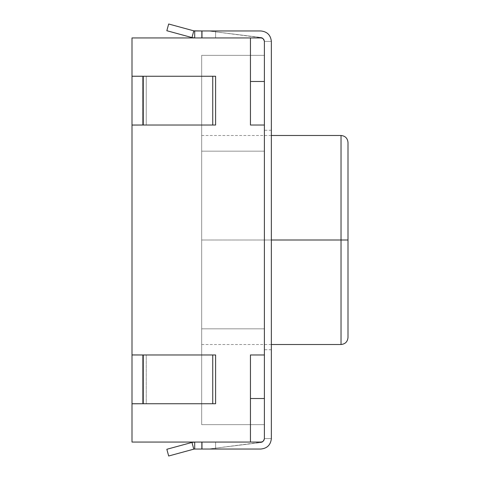 <?xml version="1.0" encoding="UTF-8"?>
<svg xmlns="http://www.w3.org/2000/svg" width="480" height="480" viewBox="0 0 480 480"><rect width="100%" height="100%" fill="white"/><g stroke="black" fill="none" stroke-linecap="round" stroke-linejoin="round"><path stroke-width="0.36" stroke-dasharray="2.4 1.8" d="M348 240L348 337.548L348 142.452L348 337.548L348 142.452L348 240L341.034 240L341.034 344.514L341.034 240L348 240M201.678 240L201.678 344.514L201.678 240L201.678 344.514L201.678 240L341.034 240L341.034 344.514L341.034 240L201.678 240L201.678 135.486L201.678 344.514L201.678 135.486L201.678 240L201.678 135.486L201.678 240L271.356 240L201.678 240M208.644 449.034L261.336 442.446L208.644 449.034L201.678 449.034L208.644 449.034L261.336 442.446L262.542 442.062L264.39 438.582C264.168 440.682 263.004 441.84 260.904 442.062L262.542 442.062L264.39 438.99L262.542 442.062L261.336 442.446L262.542 442.062L201.678 442.062L201.678 449.034L201.678 442.062L260.904 442.062C263.004 441.84 264.168 440.682 264.39 438.582L264.39 398.514L264.39 438.582C264.168 440.682 263.004 441.84 260.904 442.062L250.452 442.062L260.904 442.062C263.004 441.84 264.168 440.682 264.39 438.582L262.542 442.062L260.904 442.062C263.004 441.84 264.168 440.682 264.39 438.582C264.168 440.682 263.004 441.84 260.904 442.062C263.004 441.84 264.168 440.682 264.39 438.582C264.168 440.682 263.004 441.84 260.904 442.062L201.678 442.062L201.678 449.034L208.644 449.034L201.678 449.034L201.678 442.062L262.542 442.062L208.644 449.034M208.644 30.966L261.336 37.554L208.644 30.966L201.678 30.966L208.644 30.966L261.336 37.554L262.542 37.938L264.39 41.418C264.168 39.318 263.004 38.16 260.904 37.938L262.542 37.938L264.39 41.01L262.542 37.938L261.336 37.554L262.542 37.938L260.904 37.938C263.004 38.16 264.168 39.318 264.39 41.418L264.39 81.486L264.39 41.418L264.39 81.486L250.452 81.486L250.452 37.938L260.904 37.938L250.452 37.938L250.452 125.034L264.39 125.034L264.39 354.966L264.39 125.034L250.452 125.034L250.452 37.938L250.452 125.034L250.452 81.486L264.39 81.486L264.39 41.418C264.168 39.318 263.004 38.16 260.904 37.938L201.678 37.938L201.678 30.966L201.678 37.938L260.904 37.938L132 37.938L260.904 37.938C263.004 38.16 264.168 39.318 264.39 41.418L262.542 37.938L260.904 37.938C263.004 38.16 264.168 39.318 264.39 41.418C264.168 39.318 263.004 38.16 260.904 37.938C263.004 38.16 264.168 39.318 264.39 41.418C264.168 39.318 263.004 38.16 260.904 37.938L201.678 37.938L201.678 30.966L208.644 30.966L201.678 30.966L201.678 37.938L262.542 37.938L208.644 30.966M201.678 424.644L201.678 55.356L201.678 424.644L264.39 424.644L201.678 424.644L201.678 328.836L264.39 328.836L264.39 125.034L250.452 125.034L264.39 125.034L264.39 354.966L264.39 151.164L201.678 151.164L201.678 328.836L201.678 151.164L264.39 151.164L264.39 328.836L201.678 328.836L264.39 328.836L264.39 354.966L250.452 354.966L264.39 354.966L250.452 354.966L264.39 354.966L250.452 354.966L250.452 442.062L250.452 354.966L250.452 442.062L250.452 398.514L264.39 398.514L264.39 424.644L201.678 424.644L264.39 424.644L264.39 398.514L250.452 398.514L250.452 354.966L250.452 398.514L250.452 354.966L264.39 354.966L264.39 328.836L201.678 328.836L201.678 424.644M132 442.062L250.452 442.062L132 442.062L132 403.776L142.524 403.776L142.524 354.93L142.524 403.776L142.524 354.93L132 354.93L132 125.07L142.524 125.07L142.524 76.224L142.524 125.07L142.524 76.224L132 76.224L132 37.938L132 442.062M142.524 76.224L142.524 125.07L132 125.07L132 76.224L132 125.07L142.524 125.07L142.524 76.224L132 76.224L142.524 76.224L142.524 125.07L132 125.07L142.524 125.07L132 125.07L132 76.224L142.524 76.224L132 76.224L142.524 76.224L142.524 125.07L142.524 76.224M142.524 76.26L142.524 125.034L142.524 76.26L142.524 125.034L142.524 76.26L146.244 76.26L146.244 125.034L132 125.034L212.748 125.034L212.748 76.26L215.61 76.26L215.61 125.034L146.244 125.034L215.61 125.034L215.61 76.26L132 76.26L142.524 76.26L142.524 125.034L146.244 125.034L146.244 76.26L142.452 76.26L142.452 125.034L142.524 76.26L132 76.26L212.748 76.26L212.748 125.034L143.382 125.034L143.382 76.26L143.382 125.034L132 125.034L132 76.26L132 125.034L132 76.26L132 125.034L142.524 125.034L142.524 76.26L132 76.26L142.524 76.26L142.452 125.034L215.61 125.034L146.244 125.034L146.244 76.26L142.452 76.26L142.452 125.034L142.524 76.26M142.524 354.93L142.524 403.776L142.524 354.93L132 354.93L142.524 354.93L142.524 403.776L132 403.776L132 354.93L132 403.776L142.524 403.776L142.524 354.93L132 354.93L142.524 354.93L142.524 403.776L132 403.776L132 354.93L142.524 354.93M142.524 403.74L142.524 354.966L142.524 403.74L142.524 354.966L142.524 403.74L132 403.74L215.61 403.74L142.452 403.74L142.452 354.966L215.61 354.966L132 354.966L142.524 354.966L142.524 403.74L142.524 354.966L132 354.966L132 403.74L215.61 403.74L212.748 403.74L212.748 354.966L215.61 354.966L215.61 403.74L215.61 354.966L146.244 354.966L146.244 403.74L146.244 354.966L142.452 354.966L142.452 403.74L142.452 354.966L142.452 403.74L146.244 403.74L146.244 354.966L132 354.966L212.748 354.966L212.748 403.74L143.382 403.74L143.382 354.966L143.382 403.74L132 403.74L132 354.966L132 403.74L132 354.966L132 403.74L142.524 403.74L142.452 354.966L215.61 354.966L146.244 354.966L146.244 403.74L215.61 403.74L142.452 403.74L142.452 354.966L142.524 403.74L132 403.74L132 354.966L142.524 354.966L142.524 403.74M132 403.776L142.524 403.776L132 403.776M132 125.034L142.524 125.034L132 125.034L132 76.26L132 125.034M215.61 76.26L146.244 76.26L215.61 76.26M142.452 76.26L146.244 76.26L146.244 125.034L142.452 125.034L142.452 76.26M264.39 55.356L201.678 55.356L264.39 55.356L201.678 55.356L201.678 151.164L264.39 151.164L264.39 125.034L250.452 125.034L250.452 81.486L250.452 125.034L264.39 125.034L264.39 151.164L201.678 151.164L201.678 55.356L264.39 55.356L264.39 81.486L264.39 55.356M341.034 240L341.034 135.486L341.034 240M271.356 240L271.356 130.26L271.356 240L271.356 130.26L271.356 240L264.39 240L264.39 130.26L264.39 240L264.39 130.26L264.39 240L271.356 240L271.356 130.26L271.356 349.74L271.356 240L271.356 349.74L271.356 240L264.39 240L264.39 349.74L264.39 130.26L264.39 240L271.356 240M271.356 438.582L264.39 438.582L271.356 438.582C270.69 444.882 267.204 448.368 260.904 449.034L201.972 449.034L201.972 442.062L260.904 442.062C263.004 441.84 264.168 440.682 264.39 438.582L264.39 41.418L271.356 41.418L264.39 41.418C264.168 39.318 263.004 38.16 260.904 37.938L201.972 37.938L201.972 30.966L260.904 30.966C267.204 31.632 270.69 35.118 271.356 41.418L271.356 438.582L271.356 41.418C270.69 35.118 267.204 31.632 260.904 30.966L215.61 30.966L215.61 37.938L260.904 37.938C263.004 38.16 264.168 39.318 264.39 41.418L264.39 438.582C264.168 440.682 263.004 441.84 260.904 442.062L215.61 442.062L215.61 449.034L260.904 449.034C267.204 448.368 270.69 444.882 271.356 438.582L264.39 438.582C264.168 440.682 263.004 441.84 260.904 442.062C263.004 441.84 264.168 440.682 264.39 438.582L271.356 438.582C270.69 444.882 267.204 448.368 260.904 449.034C267.204 448.368 270.69 444.882 271.356 438.582C270.69 444.882 267.204 448.368 260.904 449.034L201.678 449.034L201.678 442.062L215.61 442.062L215.61 449.034L215.61 442.062L201.678 442.062L201.678 449.034L201.678 442.062L201.678 449.034L260.904 449.034L215.61 449.034L215.61 442.062L201.678 442.062L260.904 442.062L194.712 442.062L194.712 449.034L194.712 442.062L191.964 442.434L193.794 449.154L168.672 456L166.836 449.28L168.672 456L193.794 449.154L191.964 442.434L166.836 449.28L191.964 442.434L194.712 442.062L201.972 442.062L201.972 449.034L194.712 449.034L260.904 449.034C267.204 448.368 270.69 444.882 271.356 438.582M264.39 240L264.39 349.74L264.39 240M264.39 41.418L271.356 41.418C270.69 35.118 267.204 31.632 260.904 30.966C267.204 31.632 270.69 35.118 271.356 41.418L264.39 41.418C264.168 39.318 263.004 38.16 260.904 37.938C263.004 38.16 264.168 39.318 264.39 41.418C264.168 39.318 263.004 38.16 260.904 37.938L201.678 37.938L201.678 30.966L215.61 30.966L215.61 37.938L215.61 30.966L201.678 30.966L201.678 37.938L201.678 30.966L201.678 37.938L260.904 37.938L215.61 37.938L215.61 30.966L201.678 30.966L260.904 30.966L201.972 30.966L201.972 37.938L194.712 37.938L191.964 37.566L166.836 30.72L168.672 24L166.836 30.72L191.964 37.566L193.794 30.846L191.964 37.566L194.712 37.938L260.904 37.938C263.004 38.16 264.168 39.318 264.39 41.418M168.672 24L193.794 30.846L168.672 24M193.794 30.846L194.712 30.966L194.712 37.938L194.712 30.966L193.794 30.846M194.712 30.966L201.972 30.966L194.712 30.966M194.712 37.938L201.972 37.938L194.712 37.938M260.904 30.966L215.61 30.966L260.904 30.966C267.204 31.632 270.69 35.118 271.356 41.418C270.69 35.118 267.204 31.632 260.904 30.966M201.972 442.062L194.712 442.062L201.972 442.062M260.904 442.062L215.61 442.062L260.904 442.062C263.004 441.84 264.168 440.682 264.39 438.582C264.168 440.682 263.004 441.84 260.904 442.062M201.678 344.514L271.356 344.514M201.678 135.486L271.356 135.486M271.356 130.26L264.39 130.26M271.356 349.74L264.39 349.74"/><path stroke-width="0.72" d="M348 240L348 337.548L348 240L341.034 240L341.034 344.514L341.034 240L341.034 344.514L341.034 240L271.356 240L341.034 240L341.034 135.486L341.034 240L348 240L348 142.452L348 240M250.452 442.062L132 442.062L250.452 442.062L250.452 354.966L250.452 442.062M264.39 125.034L264.39 354.966L250.452 354.966L264.39 354.966L264.39 125.034L250.452 125.034L264.39 125.034M250.452 81.486L264.39 81.486L250.452 81.486M250.452 37.938L250.452 125.034L250.452 37.938L132 37.938L132 76.224L142.524 76.224L132 76.224L132 37.938L250.452 37.938M264.39 398.514L250.452 398.514L264.39 398.514M142.524 125.034L132 125.07L132 354.93L142.524 354.966L132 354.93L132 125.07L142.524 125.034M142.524 403.74L132 403.776L132 442.062L132 403.776L142.524 403.74M212.748 354.966L212.748 403.74L215.61 403.74L215.61 354.966L212.748 354.966L215.61 354.966L215.61 403.74L132 403.74L212.748 403.74L212.748 354.966L143.382 354.966L212.748 354.966M132 354.966L143.382 354.966L143.382 403.74L143.382 354.966L132 354.966L132 403.74L132 354.966M215.61 125.034L132 125.034L215.61 125.034L215.61 76.26L212.748 76.26L215.61 76.26L215.61 125.034M132 76.26L212.748 76.26L212.748 125.034L212.748 76.26L143.382 76.26L143.382 125.034L143.382 76.26L132 76.26L132 125.034L132 76.26M341.034 240L341.034 135.486L341.034 240M264.39 41.418L264.39 438.582C264.168 440.682 263.004 441.84 260.904 442.062L201.972 442.062L201.972 449.034L260.904 449.034C267.204 448.368 270.69 444.882 271.356 438.582L271.356 41.418C270.69 35.118 267.204 31.632 260.904 30.966L201.972 30.966L201.972 37.938L260.904 37.938C263.004 38.16 264.168 39.318 264.39 41.418C264.168 39.318 263.004 38.16 260.904 37.938L201.972 37.938L201.972 30.966L193.794 30.846L168.672 24L166.836 30.72L168.672 24L193.794 30.846L191.964 37.566L193.794 30.846L194.712 30.966L194.712 37.938L194.712 30.966L260.904 30.966C267.204 31.632 270.69 35.118 271.356 41.418L271.356 438.582C270.69 444.882 267.204 448.368 260.904 449.034L201.972 449.034L201.972 442.062L260.904 442.062C263.004 441.84 264.168 440.682 264.39 438.582L264.39 41.418M166.836 30.72L191.964 37.566L166.836 30.72M191.964 37.566L194.712 37.938L191.964 37.566M168.672 456L166.836 449.28L168.672 456L193.794 449.154L191.964 442.434L166.836 449.28L191.964 442.434L193.794 449.154L168.672 456M193.794 449.154L194.712 449.034L194.712 442.062L191.964 442.434L194.712 442.062L194.712 449.034L193.794 449.154M194.712 449.034L201.972 449.034L194.712 449.034M271.356 344.514L341.034 344.514C345.234 344.076 347.556 341.754 348 337.548M271.356 135.486L341.034 135.486C345.234 135.924 347.556 138.246 348 142.452"/></g></svg>
